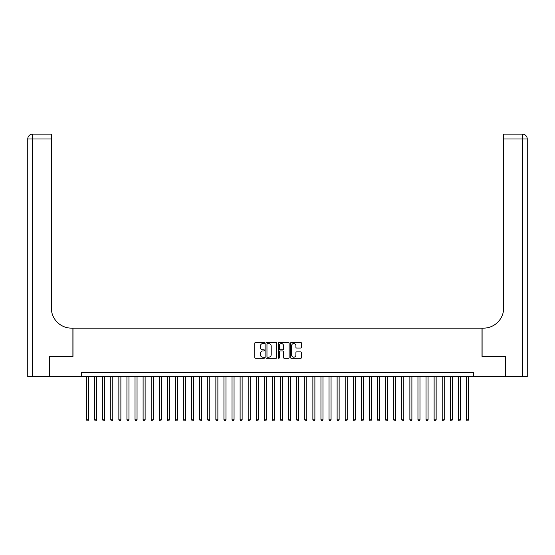 <?xml version="1.0" encoding="UTF-8"?>
<svg xmlns="http://www.w3.org/2000/svg" width="555" height="555" viewBox="0 0 555 555"><rect width="100%" height="100%" fill="white"/><g stroke="black" fill="none" stroke-linecap="round" stroke-linejoin="round"><path stroke-width="0.83" d="M264.569 342.997A0.555 0.555 0 0 0 264.013 342.442L255.577 342.442A0.791 0.791 0 0 0 254.787 343.233L254.787 357.517A0.791 0.791 0 0 0 255.577 358.308L264.013 358.308A0.555 0.555 0 0 0 264.569 357.753A0.555 0.555 0 0 0 264.013 357.198L262.917 357.198A2.539 2.539 0 0 1 260.378 354.659L260.378 353.473A2.539 2.539 0 0 1 262.917 350.933L264.013 350.933A0.555 0.555 0 0 0 264.569 350.378A0.555 0.555 0 0 0 264.013 349.823L262.917 349.823A2.539 2.539 0 0 1 260.378 347.284L260.378 346.091A2.539 2.539 0 0 1 262.917 343.552L264.013 343.552A0.555 0.555 0 0 0 264.569 342.997M300.692 348.034A0.791 0.791 0 0 0 301.483 347.243L301.483 343.233A0.791 0.791 0 0 0 300.692 342.442L291.326 342.442A0.791 0.791 0 0 0 290.536 343.233L290.536 357.517A0.791 0.791 0 0 0 291.326 358.308L300.692 358.308A0.791 0.791 0 0 0 301.483 357.517L301.483 352.675A0.791 0.791 0 0 0 300.692 351.884L296.682 351.884A0.791 0.791 0 0 0 295.891 352.675L295.891 355.075A2.123 2.123 0 0 1 293.768 357.198A2.123 2.123 0 0 1 291.646 355.075L291.646 345.675A2.123 2.123 0 0 1 293.768 343.552A2.123 2.123 0 0 1 295.891 345.675L295.891 347.243A0.791 0.791 0 0 0 296.682 348.034L300.692 348.034M81.467 376.651L49.735 376.651L49.735 356.442L72.983 356.442L72.983 328.144L482.017 328.144L482.017 356.442L505.265 356.442L505.265 376.651L473.533 376.651L473.533 372.606L81.467 372.606L81.467 376.651L473.533 376.651M276.806 343.233A0.791 0.791 0 0 0 276.015 342.442L266.65 342.442A0.791 0.791 0 0 0 265.859 343.233L265.859 357.517A0.791 0.791 0 0 0 266.65 358.308L276.015 358.308A0.791 0.791 0 0 0 276.806 357.517L276.806 343.233M278.985 342.442L288.35 342.442A0.791 0.791 0 0 1 289.141 343.233L289.141 357.517A0.791 0.791 0 0 1 288.35 358.308L284.34 358.308A0.791 0.791 0 0 1 283.55 357.517L283.55 351.724A0.791 0.791 0 0 0 282.759 350.933L280.102 350.933A0.791 0.791 0 0 0 279.304 351.724L279.304 357.753A0.555 0.555 0 0 1 278.749 358.308A0.555 0.555 0 0 1 278.194 357.753L278.194 343.233A0.791 0.791 0 0 1 278.985 342.442M267.524 343.552A0.555 0.555 0 0 0 266.969 344.107L266.969 356.643A0.555 0.555 0 0 0 267.524 357.198L268.675 357.198A2.539 2.539 0 0 0 271.215 354.659L271.215 346.091A2.539 2.539 0 0 0 268.675 343.552L267.524 343.552M283.55 345.716A2.123 2.123 0 0 0 281.427 343.594A2.123 2.123 0 0 0 279.304 345.716L279.304 349.026A0.791 0.791 0 0 0 280.102 349.823L282.759 349.823A0.791 0.791 0 0 0 283.55 349.026L283.55 345.716M86.518 376.651L86.518 419.816L88.543 419.816L88.543 376.651M88.543 419.816L87.933 420.863L87.128 420.863L86.518 419.816M49.492 356.442L72.899 356.442L72.899 328.144L71.526 328.144A20.209 20.209 0 0 1 51.317 307.935L51.317 138.986L32.599 138.986L32.599 376.651L49.492 376.651L49.492 356.442M32.599 376.651L27.75 376.651L27.75 138.986A4.849 4.849 0 0 1 32.599 134.137L51.317 134.137L51.317 138.986M51.317 134.137L32.599 134.137A4.849 4.849 0 0 0 27.75 138.986L32.599 138.986L32.599 134.137M71.526 328.144A20.209 20.209 0 0 1 51.317 307.935M527.25 376.651L527.25 138.986L527.25 376.651L505.508 376.651L505.508 356.442L482.101 356.442L482.101 328.144L483.474 328.144A20.209 20.209 0 0 0 503.683 307.935L503.683 134.137L522.401 134.137L503.683 134.137M527.25 138.986L527.25 328.144L527.25 138.986A4.849 4.849 0 0 0 522.401 134.137A4.849 4.849 0 0 1 527.25 138.986L503.683 138.986M483.474 328.144A20.209 20.209 0 0 0 503.683 307.935M94.607 376.651L94.607 419.816L96.626 419.816L96.626 376.651M96.626 419.816L96.015 420.863L95.21 420.863L94.607 419.816M102.689 376.651L102.689 419.816L104.708 419.816L104.708 376.651M104.708 419.816L104.104 420.863L103.292 420.863L102.689 419.816M110.771 376.651L110.771 419.816L112.79 419.816L112.79 376.651M112.79 419.816L112.186 420.863L111.375 420.863L110.771 419.816M118.853 376.651L118.853 419.816L120.879 419.816L120.879 376.651M120.879 419.816L120.269 420.863L119.464 420.863L118.853 419.816M126.935 376.651L126.935 419.816L128.961 419.816L128.961 376.651M128.961 419.816L128.351 420.863L127.546 420.863L126.935 419.816M135.025 376.651L135.025 419.816L137.043 419.816L137.043 376.651M137.043 419.816L136.44 420.863L135.628 420.863L135.025 419.816M143.107 376.651L143.107 419.816L145.126 419.816L145.126 376.651M145.126 419.816L144.522 420.863L143.71 420.863L143.107 419.816M151.189 376.651L151.189 419.816L153.208 419.816L153.208 376.651M153.208 419.816L152.604 420.863L151.799 420.863L151.189 419.816M159.271 376.651L159.271 419.816L161.297 419.816L161.297 376.651M161.297 419.816L160.686 420.863L159.882 420.863L159.271 419.816M167.36 376.651L167.36 419.816L169.379 419.816L169.379 376.651M169.379 419.816L168.775 420.863L167.964 420.863L167.36 419.816M175.442 376.651L175.442 419.816L177.461 419.816L177.461 376.651M177.461 419.816L176.858 420.863L176.046 420.863L175.442 419.816M183.525 376.651L183.525 419.816L185.543 419.816L185.543 376.651M185.543 419.816L184.94 420.863L184.135 420.863L183.525 419.816M191.607 376.651L191.607 419.816L193.633 419.816L193.633 376.651M193.633 419.816L193.022 420.863L192.217 420.863L191.607 419.816M199.696 376.651L199.696 419.816L201.715 419.816L201.715 376.651M201.715 419.816L201.111 420.863L200.3 420.863L199.696 419.816M207.778 376.651L207.778 419.816L209.797 419.816L209.797 376.651M209.797 419.816L209.193 420.863L208.382 420.863L207.778 419.816M215.86 376.651L215.86 419.816L217.879 419.816L217.879 376.651M217.879 419.816L217.276 420.863L216.464 420.863L215.86 419.816M223.942 376.651L223.942 419.816L225.968 419.816L225.968 376.651M225.968 419.816L225.358 420.863L224.553 420.863L223.942 419.816M232.032 376.651L232.032 419.816L234.05 419.816L234.05 376.651M234.05 419.816L233.44 420.863L232.635 420.863L232.032 419.816M240.114 376.651L240.114 419.816L242.133 419.816L242.133 376.651M242.133 419.816L241.529 420.863L240.717 420.863L240.114 419.816M248.196 376.651L248.196 419.816L250.215 419.816L250.215 376.651M250.215 419.816L249.611 420.863L248.8 420.863L248.196 419.816M256.278 376.651L256.278 419.816L258.304 419.816L258.304 376.651M258.304 419.816L257.693 420.863L256.889 420.863L256.278 419.816M264.36 376.651L264.36 419.816L266.386 419.816L266.386 376.651M266.386 419.816L265.776 420.863L264.971 420.863L264.36 419.816M272.45 376.651L272.45 419.816L274.468 419.816L274.468 376.651M274.468 419.816L273.865 420.863L273.053 420.863L272.45 419.816M280.532 376.651L280.532 419.816L282.55 419.816L282.55 376.651M282.55 419.816L281.947 420.863L281.135 420.863L280.532 419.816M288.614 376.651L288.614 419.816L290.64 419.816L290.64 376.651M290.64 419.816L290.029 420.863L289.224 420.863L288.614 419.816M296.696 376.651L296.696 419.816L298.722 419.816L298.722 376.651M298.722 419.816L298.111 420.863L297.307 420.863L296.696 419.816M304.785 376.651L304.785 419.816L306.804 419.816L306.804 376.651M306.804 419.816L306.2 420.863L305.389 420.863L304.785 419.816M312.867 376.651L312.867 419.816L314.886 419.816L314.886 376.651M314.886 419.816L314.283 420.863L313.471 420.863L312.867 419.816M320.95 376.651L320.95 419.816L322.968 419.816L322.968 376.651M322.968 419.816L322.365 420.863L321.56 420.863L320.95 419.816M329.032 376.651L329.032 419.816L331.058 419.816L331.058 376.651M331.058 419.816L330.447 420.863L329.642 420.863L329.032 419.816M337.121 376.651L337.121 419.816L339.14 419.816L339.14 376.651M339.14 419.816L338.536 420.863L337.724 420.863L337.121 419.816M345.203 376.651L345.203 419.816L347.222 419.816L347.222 376.651M347.222 419.816L346.618 420.863L345.807 420.863L345.203 419.816M353.285 376.651L353.285 419.816L355.304 419.816L355.304 376.651M355.304 419.816L354.7 420.863L353.889 420.863L353.285 419.816M361.367 376.651L361.367 419.816L363.393 419.816L363.393 376.651M363.393 419.816L362.783 420.863L361.978 420.863L361.367 419.816M369.457 376.651L369.457 419.816L371.475 419.816L371.475 376.651M371.475 419.816L370.865 420.863L370.06 420.863L369.457 419.816M377.539 376.651L377.539 419.816L379.558 419.816L379.558 376.651M379.558 419.816L378.954 420.863L378.142 420.863L377.539 419.816M385.621 376.651L385.621 419.816L387.64 419.816L387.64 376.651M387.64 419.816L387.036 420.863L386.225 420.863L385.621 419.816M393.703 376.651L393.703 419.816L395.729 419.816L395.729 376.651M395.729 419.816L395.118 420.863L394.314 420.863L393.703 419.816M401.792 376.651L401.792 419.816L403.811 419.816L403.811 376.651M403.811 419.816L403.201 420.863L402.396 420.863L401.792 419.816M409.874 376.651L409.874 419.816L411.893 419.816L411.893 376.651M411.893 419.816L411.29 420.863L410.478 420.863L409.874 419.816M417.957 376.651L417.957 419.816L419.975 419.816L419.975 376.651M419.975 419.816L419.372 420.863L418.56 420.863L417.957 419.816M426.039 376.651L426.039 419.816L428.065 419.816L428.065 376.651M428.065 419.816L427.454 420.863L426.649 420.863L426.039 419.816M434.121 376.651L434.121 419.816L436.147 419.816L436.147 376.651M436.147 419.816L435.536 420.863L434.731 420.863L434.121 419.816M442.21 376.651L442.21 419.816L444.229 419.816L444.229 376.651M444.229 419.816L443.625 420.863L442.814 420.863L442.21 419.816M450.292 376.651L450.292 419.816L452.311 419.816L452.311 376.651M452.311 419.816L451.708 420.863L450.896 420.863L450.292 419.816M458.375 376.651L458.375 419.816L460.393 419.816L460.393 376.651M460.393 419.816L459.79 420.863L458.985 420.863L458.375 419.816M466.457 376.651L466.457 419.816L468.482 419.816L468.482 376.651M468.482 419.816L467.872 420.863L467.067 420.863L466.457 419.816M522.401 376.651L522.401 134.137"/></g></svg>
